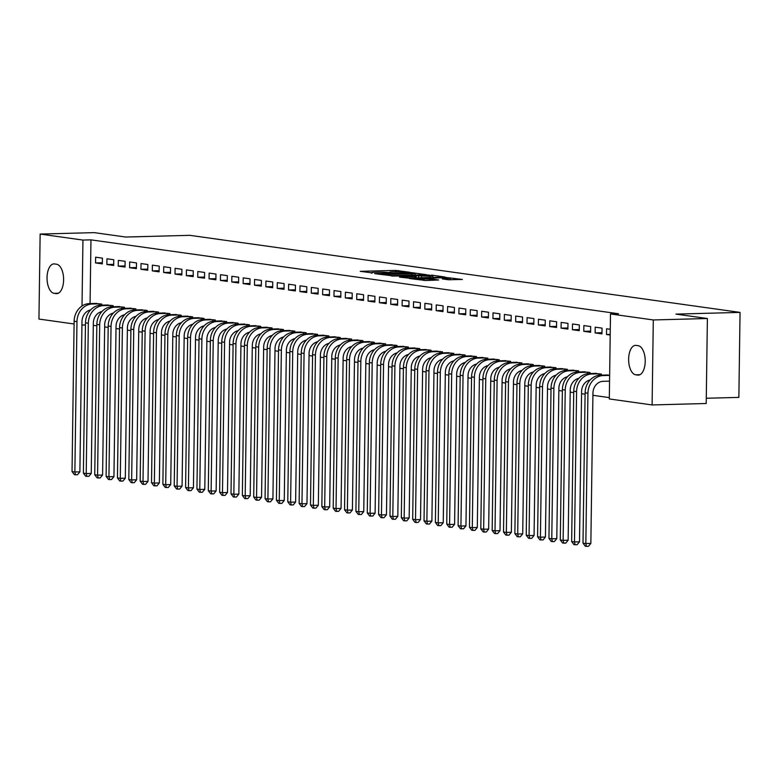 <?xml version="1.0" encoding="UTF-8"?>
<svg xmlns="http://www.w3.org/2000/svg" width="779" height="779" viewBox="0 0 779 779"><rect width="100%" height="100%" fill="white"/><g stroke="black" fill="none" stroke-linecap="round" stroke-linejoin="round"><path stroke-width="1.17" d="M409.949 272.299L395.625 270.391L360.219 271.335L372.43 272.913A7.235 0.516 0.8 0 1 371.495 272.65A7.235 0.516 0.8 0 1 375.157 272.251L378.107 272.173A7.235 0.516 0.8 0 1 387.971 272.504L390.727 272.426A7.235 0.516 0.8 0 1 389.782 272.163A7.235 0.516 0.8 0 1 393.453 271.764L396.404 271.686A7.235 0.516 0.8 0 1 406.258 272.017L409.949 272.299M448.198 279.739L462.356 279.457L445.831 277.421L409.287 278.493L425.811 280.518L438.665 279.992L433.036 279.203L414.973 278.755L441.342 277.801L450.369 278.307L442.277 278.872L448.198 279.739M610.493 313.956L653.299 319.955L652.111 404.944L609.305 398.945L610.493 313.956L618.507 313.742L90.958 239.854L82.944 240.068L82.019 306.001M74.093 323.986L38.95 319.059L40.138 234.07L94.23 232.629L125.682 237.04L189.794 235.326L740.05 312.398L675.938 314.112L707.39 318.514L653.299 319.955M40.138 234.07L82.944 240.068M426.551 274.724L411.166 272.572L374.631 273.633L391.155 275.669L426.551 274.724M431.585 275.104L445.023 277.032L408.488 278.093L399.481 277.12L414.983 276.613L412.101 275.883L391.71 276.048L428.499 274.997L431.576 275.591M706.28 398.254L738.862 397.387L740.05 312.398M595.224 327.17L595.137 332.915L601.953 333.87L602.031 328.125L595.224 327.17M601.378 375.157L601.398 374.066L594.572 373.443M572.516 323.986L572.429 329.731L579.245 330.686L579.323 324.94L572.516 323.986M578.67 371.973L578.68 370.882L571.864 370.259M549.799 320.812L549.721 326.547L556.537 327.501L556.615 321.766L549.799 320.812M555.963 368.788L555.972 367.707L549.156 367.084M527.091 317.628L527.013 323.373L533.829 324.327L533.907 318.582L527.091 317.628M533.245 365.614L533.264 364.523L526.448 363.9M504.383 314.443L504.305 320.188L511.112 321.143L511.199 315.398L504.383 314.443M510.537 362.43L510.557 361.339L503.74 360.716M481.675 311.269L481.597 317.004L488.404 317.959L488.482 312.223L481.675 311.269M487.829 359.246L487.849 358.165L481.023 357.542M458.967 308.085L458.88 313.83L465.696 314.784L465.774 309.039L458.967 308.085M465.121 356.071L465.131 354.981L458.315 354.357M436.25 304.901L436.172 310.646L442.988 311.6L443.066 305.855L436.25 304.901M442.414 352.887L442.423 351.796L435.607 351.173M413.542 301.726L413.464 307.462L420.28 308.416L420.358 302.68L413.542 301.726M419.696 349.703L419.715 348.622L412.899 347.999M390.834 298.542L390.756 304.287L397.563 305.241L397.65 299.496L390.834 298.542M396.988 346.528L397.008 345.438L390.191 344.815M368.126 295.358L368.048 301.103L374.855 302.057L374.933 296.312L368.126 295.358M374.28 343.344L374.3 342.254L367.474 341.63M345.418 292.183L345.331 297.919L352.147 298.873L352.225 293.138L345.418 292.183M351.572 340.16L351.582 339.079L344.766 338.456M322.701 288.999L322.623 294.744L329.439 295.699L329.517 289.954L322.701 288.999M328.865 336.986L328.874 335.895L322.058 335.272M299.993 285.815L299.915 291.56L306.731 292.514L306.809 286.769L299.993 285.815M306.147 333.802L306.166 332.711L299.35 332.088M277.285 282.641L277.207 288.376L284.023 289.33L284.101 283.595L277.285 282.641M283.439 330.617L283.459 329.536L276.642 328.913M254.577 279.457L254.499 285.202L261.306 286.156L261.393 280.411L254.577 279.457M260.731 327.443L260.751 326.352L253.935 325.729M231.869 276.272L231.782 282.017L238.598 282.972L238.676 277.227L231.869 276.272M238.023 324.259L238.033 323.168L231.217 322.545M209.162 273.098L209.074 278.833L215.89 279.788L215.968 274.052L209.162 273.098M215.316 321.075L215.325 319.994L208.509 319.371M186.444 269.914L186.366 275.659L193.182 276.613L193.26 270.868L186.444 269.914M192.608 317.9L192.617 316.81L185.801 316.186M163.736 266.73L163.658 272.475L170.474 273.429L170.552 267.684L163.736 266.73M169.89 314.716L169.91 313.625L163.093 313.002M141.028 263.555L140.95 269.291L147.757 270.245L147.844 264.509L141.028 263.555M147.182 311.532L147.202 310.451L140.386 309.828M118.32 260.371L118.242 266.116L125.049 267.07L125.127 261.325L118.32 260.371M124.474 308.357L124.494 307.267L117.668 306.644M95.613 257.187L95.525 262.932L102.341 263.886L102.419 258.141L95.613 257.187M101.767 305.173L101.776 304.083L94.96 303.459M90.958 239.854L90.072 303.596M89.975 310.081L89.975 310.636M93.305 325.34L96.82 325.826M104.659 326.927L108.184 327.423M116.013 328.514L119.538 329.011M127.367 330.111L130.891 330.598M138.72 331.698L142.245 332.195M150.084 333.285L153.599 333.782M161.438 334.882L164.953 335.369M172.792 336.47L176.307 336.966M184.146 338.057L187.661 338.553M195.5 339.654L199.015 340.141M206.854 341.241L210.369 341.738M218.208 342.828L221.723 343.325M229.562 344.425L233.087 344.912M240.915 346.012L244.44 346.509M252.269 347.6L255.794 348.096M263.623 349.196L267.148 349.683M274.987 350.784L278.502 351.28M286.341 352.371L289.856 352.868M297.695 353.968L301.21 354.455M309.049 355.555L312.564 356.052M320.403 357.142L323.918 357.639M331.757 358.739L335.272 359.226M343.111 360.326L346.636 360.823M354.464 361.914L357.989 362.41M365.818 363.511L369.343 363.997M377.172 365.098L380.697 365.594M388.536 366.685L392.051 367.182M399.89 368.282L403.405 368.769M411.244 369.869L414.759 370.366M422.598 371.456L426.113 371.953M433.952 373.053L437.467 373.54M445.306 374.641L448.821 375.137M456.66 376.228L460.175 376.724M468.013 377.825L471.538 378.312M479.367 379.412L482.892 379.909M490.721 380.999L494.246 381.496M502.075 382.596L505.6 383.083M513.439 384.183L516.954 384.68M524.793 385.771L528.308 386.267M536.147 387.367L539.662 387.854M547.501 388.955L551.016 389.451M558.855 390.542L562.37 391.039M570.209 392.139L573.724 392.626M581.562 393.726L585.087 394.223M592.916 395.313L609.324 397.611M113.121 306.76L113.13 305.68L106.314 305.056M106.966 258.784L106.879 264.519L113.695 265.473L113.773 259.738L106.966 258.784M135.828 309.945L135.848 308.854L129.032 308.231M129.674 261.958L129.596 267.703L136.403 268.658L136.491 262.913L129.674 261.958M158.536 313.129L158.556 312.038L151.739 311.415M152.382 265.142L152.304 270.888L159.111 271.842L159.198 266.097L152.382 265.142M181.244 316.303L181.264 315.222L174.447 314.599M175.09 268.327L175.012 274.062L181.828 275.016L181.906 269.281L175.09 268.327M203.962 319.487L203.971 318.397L197.155 317.774M197.798 271.501L197.72 277.246L204.536 278.2L204.614 272.455L197.798 271.501M226.67 322.672L226.679 321.581L219.863 320.958M220.515 274.685L220.428 280.43L227.244 281.385L227.322 275.639L220.515 274.685M249.377 325.846L249.397 324.765L242.571 324.142M243.223 277.869L243.145 283.605L249.952 284.559L250.03 278.824L243.223 277.869M272.085 329.03L272.105 327.94L265.288 327.316M265.931 281.044L265.853 286.789L272.66 287.743L272.747 281.998L265.931 281.044M294.793 332.214L294.813 331.124L287.996 330.5M288.639 284.228L288.561 289.973L295.377 290.927L295.455 285.182L288.639 284.228M317.511 335.389L317.52 334.308L310.704 333.685M311.347 287.412L311.269 293.147L318.085 294.102L318.163 288.366L311.347 287.412M340.219 338.573L340.228 337.482L333.412 336.859M334.064 290.586L333.977 296.332L340.793 297.286L340.871 291.541L334.064 290.586M362.926 341.757L362.946 340.666L356.12 340.043M356.772 293.771L356.694 299.516L363.501 300.47L363.579 294.725L356.772 293.771M385.634 344.931L385.654 343.851L378.837 343.227M379.48 296.955L379.402 302.69L386.209 303.644L386.296 297.909L379.48 296.955M408.342 348.116L408.362 347.025L401.545 346.402M402.188 300.129L402.11 305.874L408.926 306.829L409.004 301.084L402.188 300.129M431.06 351.3L431.069 350.209L424.253 349.586M424.896 303.313L424.818 309.059L431.634 310.013L431.712 304.268L424.896 303.313M453.767 354.474L453.777 353.393L446.961 352.77M447.613 306.498L447.526 312.233L454.342 313.187L454.42 307.452L447.613 306.498M476.475 357.658L476.485 356.568L469.669 355.945M470.321 309.672L470.234 315.417L477.05 316.371L477.128 310.626L470.321 309.672M499.183 360.843L499.203 359.752L492.386 359.129M493.029 312.856L492.951 318.601L499.758 319.556L499.845 313.81L493.029 312.856M521.891 364.017L521.911 362.936L515.094 362.313M515.737 316.04L515.659 321.776L522.466 322.73L522.553 316.995L515.737 316.04M544.599 367.201L544.618 366.111L537.802 365.487M538.445 319.215L538.367 324.96L545.183 325.914L545.261 320.169L538.445 319.215M567.316 370.385L567.326 369.295L560.51 368.671M561.153 322.399L561.075 328.144L567.891 329.098L567.969 323.353L561.153 322.399M590.024 373.56L590.034 372.479L583.218 371.856M583.87 325.583L583.783 331.318L590.599 332.273L590.677 326.537L583.87 325.583M609.636 375.215L605.926 375.03M610.278 329.283L606.578 328.757L606.5 334.503L610.2 335.019M638.147 345.681A14.743 7.264 88.5 0 1 645.216 360.794A14.743 7.264 88.5 0 1 638.332 375.118A14.743 7.264 88.5 0 1 637.738 375.079L635.693 374.796A14.743 7.264 88.5 0 1 628.634 359.684A14.743 7.264 88.5 0 1 635.508 345.36A14.743 7.264 88.5 0 1 636.102 345.399L638.147 345.681M707.39 318.514L706.202 403.503L652.111 404.944M85.456 324.96L81.931 325.047M54.102 293.332A14.743 7.264 88.5 0 1 47.032 278.22A14.743 7.264 88.5 0 1 53.917 263.896A14.743 7.264 88.5 0 1 54.511 263.935L56.555 264.217A14.743 7.264 88.5 0 1 63.615 279.33A14.743 7.264 88.5 0 1 56.74 293.654A14.743 7.264 88.5 0 1 56.146 293.625L54.102 293.332L58.386 293.216M95.525 262.932L102.361 262.747M106.879 264.519L113.715 264.344M118.242 266.116L125.068 265.931M129.596 267.703L136.422 267.518M140.95 269.291L147.776 269.115M152.304 270.888L159.13 270.702M163.658 272.475L170.484 272.29M175.012 274.062L181.838 273.887M186.366 275.659L193.192 275.474M197.72 277.246L204.546 277.061M209.074 278.833L215.91 278.658M220.428 280.43L227.264 280.245M231.782 282.017L238.617 281.832M243.145 283.605L249.971 283.429M254.499 285.202L261.325 285.017M265.853 286.789L272.679 286.604M277.207 288.376L284.033 288.201M288.561 289.973L295.387 289.788M299.915 291.56L306.741 291.375M311.269 293.147L318.095 292.972M322.623 294.744L329.459 294.559M333.977 296.332L340.812 296.147M345.331 297.919L352.166 297.744M356.694 299.516L363.52 299.331M368.048 301.103L374.874 300.918M379.402 302.69L386.228 302.515M390.756 304.287L397.582 304.102M402.11 305.874L408.936 305.689M413.464 307.462L420.29 307.286M424.818 309.059L431.644 308.873M436.172 310.646L442.998 310.461M447.526 312.233L454.361 312.058M458.88 313.83L465.715 313.645M470.234 315.417L477.069 315.232M481.597 317.004L488.423 316.829M492.951 318.601L499.777 318.416M504.305 320.188L511.131 320.003M515.659 321.776L522.485 321.6M527.013 323.373L533.839 323.188M538.367 324.96L545.193 324.775M549.721 326.547L556.547 326.372M561.075 328.144L567.901 327.959M572.429 329.731L579.264 329.546M583.783 331.318L590.618 331.143M595.137 332.915L601.972 332.73M606.5 334.503L610.2 334.405M412.724 272.923L380.512 274.042A7.235 0.516 0.8 0 0 390.376 274.374L411.614 273.809A7.235 0.516 0.8 0 0 415.275 273.41A7.235 0.516 0.8 0 0 414.34 273.147L412.724 272.923M429.881 276.214L432.939 275.883L423.912 275.377L414.564 275.727L429.881 276.214L429.862 277.528M90.607 309.935A11.519 9.991 98 0 0 81.98 321.503L79.886 471.84L77.491 474.742L75.485 474.8L74.346 474.645L72.038 471.577L74.872 471.977L76.975 321.639A17.274 14.976 -82 0 1 92.243 304.005L99.936 303.829M96.81 303.391L89.4 303.606L92.243 304.005M72.038 471.577L74.132 321.24A17.274 14.976 -82 0 1 89.4 303.606M75.485 474.8L74.872 471.977L79.886 471.84M99.147 305.339L99.167 303.82M101.961 311.522A11.519 9.991 98 0 0 93.334 323.09L91.24 473.428L88.845 476.339L85.7 476.232L83.392 473.165L86.226 473.564L88.329 323.227A17.274 14.976 -82 0 1 103.597 305.602L111.29 305.417M108.164 304.978L100.754 305.202L103.597 305.602M83.392 473.165L85.486 322.827A17.274 14.976 -82 0 1 100.754 305.202M86.839 476.388L86.226 473.564L91.24 473.428M110.501 306.936L110.521 305.417M113.315 313.109A11.519 9.991 98 0 0 104.688 324.687L102.594 475.024L100.199 477.926L98.193 477.985L97.054 477.819L94.746 474.752L97.579 475.151L99.683 324.814A17.274 14.976 -82 0 1 114.951 307.189L122.644 307.004M119.518 306.566L112.108 306.79L114.951 307.189M94.746 474.752L96.839 324.415A17.274 14.976 -82 0 1 112.108 306.79M98.193 477.985L97.579 475.151L102.594 475.024M121.855 308.523L121.875 307.004M124.669 314.706A11.519 9.991 98 0 0 116.042 326.274L113.948 476.612L111.553 479.513L109.547 479.572L108.408 479.416L106.1 476.349L108.943 476.748L111.037 326.411A17.274 14.976 -82 0 1 126.305 308.776L133.998 308.601M130.872 308.163L123.462 308.377L126.305 308.776M106.1 476.349L108.203 326.012A17.274 14.976 -82 0 1 123.462 308.377M109.547 479.572L108.943 476.748L113.948 476.612M133.209 310.11L133.228 308.591M136.023 316.293A11.519 9.991 98 0 0 127.405 327.862L125.302 478.199L122.907 481.11L119.771 481.003L117.454 477.936L120.297 478.335L122.391 327.998A17.274 14.976 -82 0 1 137.659 310.373L145.352 310.188M142.226 309.75L134.816 309.974L137.659 310.373M117.454 477.936L119.557 327.599A17.274 14.976 -82 0 1 134.816 309.974M120.901 481.159L120.297 478.335L125.302 478.199M144.563 311.707L144.582 310.188M147.377 317.881A11.519 9.991 98 0 0 138.759 329.459L136.656 479.796L134.261 482.698L132.255 482.756L131.125 482.591L128.808 479.523L131.651 479.922L133.745 329.585A17.274 14.976 -82 0 1 149.013 311.96L156.715 311.775M153.58 311.337L146.179 311.561L149.013 311.96M128.808 479.523L130.911 329.186A17.274 14.976 -82 0 1 146.179 311.561M132.255 482.756L131.651 479.922L136.656 479.796M155.917 313.294L155.936 311.775M158.731 319.478A11.519 9.991 98 0 0 150.113 331.046L148.01 481.383L145.615 484.285L143.609 484.343L142.479 484.187L140.162 481.12L143.005 481.519L145.098 331.182A17.274 14.976 -82 0 1 160.367 313.548L168.069 313.372M164.944 312.934L157.533 313.148L160.367 313.548M140.162 481.12L142.265 330.783A17.274 14.976 -82 0 1 157.533 313.148M143.609 484.343L143.005 481.519L148.01 481.383M167.271 314.882L167.29 313.362M170.085 321.065A11.519 9.991 98 0 0 161.467 332.633L159.364 482.97L156.968 485.882L153.833 485.775L151.516 482.707L154.359 483.107L156.452 332.769A17.274 14.976 -82 0 1 171.721 315.144L179.423 314.959M176.297 314.521L168.887 314.745L171.721 315.144M151.516 482.707L153.619 332.37A17.274 14.976 -82 0 1 168.887 314.745M154.963 485.93L154.359 483.107L159.364 482.97M178.625 316.478L178.644 314.959M181.439 322.652A11.519 9.991 98 0 0 172.821 334.23L170.718 484.567L168.322 487.469L166.326 487.527L165.187 487.362L162.869 484.295L165.713 484.694L167.816 334.357A17.274 14.976 -82 0 1 183.075 316.732L190.777 316.547M187.651 316.108L180.241 316.332L183.075 316.732M162.869 484.295L164.973 333.957A17.274 14.976 -82 0 1 180.241 316.332M166.326 487.527L165.713 484.694L170.718 484.567M189.979 318.066L189.998 316.547M192.803 324.249A11.519 9.991 98 0 0 184.175 335.817L182.072 486.154L179.676 489.056L177.68 489.115L176.541 488.959L174.233 485.892L177.067 486.291L179.17 335.953A17.274 14.976 -82 0 1 194.429 318.319L202.131 318.144M199.005 317.705L191.595 317.92L194.429 318.319M174.233 485.892L176.327 335.554A17.274 14.976 -82 0 1 191.595 317.92M177.68 489.115L177.067 486.291L182.072 486.154M201.333 319.653L201.362 318.134M204.156 325.836A11.519 9.991 98 0 0 195.529 337.404L193.435 487.742L191.03 490.653L187.895 490.546L185.587 487.479L188.421 487.878L190.524 337.541A17.274 14.976 -82 0 1 205.792 319.916L213.485 319.731M210.359 319.293L202.949 319.517L205.792 319.916M185.587 487.479L187.681 337.141A17.274 14.976 -82 0 1 202.949 319.517M189.034 490.702L188.421 487.878L193.435 487.742M212.686 321.25L212.716 319.731M215.51 327.423A11.519 9.991 98 0 0 206.883 339.001L204.789 489.339L202.394 492.24L200.388 492.299L199.249 492.133L196.941 489.066L199.775 489.465L201.878 339.128A17.274 14.976 -82 0 1 217.146 321.503L224.839 321.318M221.713 320.88L214.303 321.104L217.146 321.503M196.941 489.066L199.035 338.729A17.274 14.976 -82 0 1 214.303 321.104M200.388 492.299L199.775 489.465L204.789 489.339M224.05 322.837L224.07 321.318M226.864 329.02A11.519 9.991 98 0 0 218.237 340.589L216.143 490.926L213.748 493.828L211.742 493.886L210.603 493.73L208.295 490.663L211.128 491.062L213.232 340.725A17.274 14.976 -82 0 1 228.5 323.09L236.193 322.915M233.067 322.477L225.657 322.691L228.5 323.09M208.295 490.663L210.388 340.326A17.274 14.976 -82 0 1 225.657 322.691M211.742 493.886L211.128 491.062L216.143 490.926M235.404 324.424L235.424 322.905M238.218 330.608A11.519 9.991 98 0 0 229.591 342.176L227.497 492.513L225.102 495.425L221.957 495.317L219.649 492.25L222.482 492.649L224.586 342.312A17.274 14.976 -82 0 1 239.854 324.687L247.547 324.502M244.421 324.064L237.011 324.288L239.854 324.687M219.649 492.25L221.752 341.913A17.274 14.976 -82 0 1 237.011 324.288M223.096 495.473L222.482 492.649L227.497 492.513M246.758 326.021L246.777 324.502M249.572 332.195A11.519 9.991 98 0 0 240.954 343.773L238.851 494.11L236.456 497.012L234.45 497.07L233.32 496.905L231.003 493.837L233.846 494.237L235.94 343.899A17.274 14.976 -82 0 1 251.208 326.274L258.901 326.089M255.775 325.651L248.365 325.875L251.208 326.274M231.003 493.837L233.106 343.5A17.274 14.976 -82 0 1 248.365 325.875M234.45 497.07L233.846 494.237L238.851 494.11M258.112 327.608L258.131 326.089M260.926 333.792A11.519 9.991 98 0 0 252.308 345.36L250.205 495.697L247.81 498.599L245.804 498.657L244.674 498.502L242.357 495.434L245.2 495.834L247.294 345.496A17.274 14.976 -82 0 1 262.562 327.862L270.255 327.686M267.129 327.248L259.728 327.462L262.562 327.862M242.357 495.434L244.46 345.097A17.274 14.976 -82 0 1 259.728 327.462M245.804 498.657L245.2 495.834L250.205 495.697M269.466 329.196L269.485 327.677M272.28 335.379A11.519 9.991 98 0 0 263.662 346.947L261.559 497.284L259.164 500.196L256.028 500.089L253.711 497.021L256.554 497.421L258.647 347.083A17.274 14.976 -82 0 1 273.916 329.459L281.618 329.274M278.483 328.835L271.082 329.059L273.916 329.459M253.711 497.021L255.814 346.684A17.274 14.976 -82 0 1 271.082 329.059M257.158 500.245L256.554 497.421L261.559 497.284M280.82 330.793L280.839 329.274M283.634 336.966A11.519 9.991 98 0 0 275.016 348.544L272.913 498.881L270.517 501.783L268.512 501.842L267.382 501.676L265.064 498.609L267.908 499.008L270.001 348.671A17.274 14.976 -82 0 1 285.27 331.046L292.972 330.861M289.846 330.423L282.436 330.647L285.27 331.046M265.064 498.609L267.168 348.271A17.274 14.976 -82 0 1 282.436 330.647M268.512 501.842L267.908 499.008L272.913 498.881M292.174 332.38L292.193 330.861M294.988 338.563A11.519 9.991 98 0 0 286.37 350.131L284.267 500.469L281.871 503.37L279.865 503.429L278.736 503.273L276.418 500.206L279.262 500.605L281.365 350.268A17.274 14.976 -82 0 1 296.624 332.633L304.326 332.458M301.2 332.02L293.79 332.234L296.624 332.633M276.418 500.206L278.522 349.868A17.274 14.976 -82 0 1 293.79 332.234M279.865 503.429L279.262 500.605L284.267 500.469M303.528 333.967L303.547 332.448M306.342 340.15A11.519 9.991 98 0 0 297.724 351.719L295.621 502.056L293.225 504.967L290.09 504.86L287.772 501.793L290.616 502.192L292.719 351.855A17.274 14.976 -82 0 1 307.978 334.23L315.68 334.045M312.554 333.607L305.144 333.831L307.978 334.23M287.772 501.793L289.876 351.456A17.274 14.976 -82 0 1 305.144 333.831M291.229 505.016L290.616 502.192L295.621 502.056M314.882 335.564L314.911 334.045M317.705 341.738A11.519 9.991 98 0 0 309.078 353.315L306.975 503.653L304.579 506.554L302.583 506.613L301.444 506.447L299.136 503.38L301.97 503.779L304.073 353.442A17.274 14.976 -82 0 1 319.341 335.817L327.034 335.632M323.908 335.194L316.498 335.418L319.341 335.817M299.136 503.38L301.23 353.043A17.274 14.976 -82 0 1 316.498 335.418M302.583 506.613L301.97 503.779L306.975 503.653M326.235 337.151L326.265 335.632M329.059 343.335A11.519 9.991 98 0 0 320.432 354.903L318.338 505.24L315.943 508.142L313.937 508.2L312.798 508.044L310.49 504.977L313.324 505.376L315.427 355.039A17.274 14.976 -82 0 1 330.695 337.404L338.388 337.229M335.262 336.791L327.852 337.005L330.695 337.404M310.49 504.977L312.583 354.64A17.274 14.976 -82 0 1 327.852 337.005M313.937 508.2L313.324 505.376L318.338 505.24M337.599 338.738L337.619 337.219M340.413 344.922A11.519 9.991 98 0 0 331.786 356.49L329.692 506.827L327.297 509.739L324.152 509.632L321.844 506.564L324.677 506.963L326.781 356.626A17.274 14.976 -82 0 1 342.049 339.001L349.742 338.816M346.616 338.378L339.206 338.602L342.049 339.001M321.844 506.564L323.937 356.227A17.274 14.976 -82 0 1 339.206 338.602M325.291 509.787L324.677 506.963L329.692 506.827M348.953 340.335L348.973 338.816M351.767 346.509A11.519 9.991 98 0 0 343.14 358.087L341.046 508.424L338.651 511.326L336.645 511.384L335.506 511.219L333.198 508.151L336.031 508.551L338.135 358.213A17.274 14.976 -82 0 1 353.403 340.589L361.096 340.404M357.97 339.965L350.56 340.189L353.403 340.589M333.198 508.151L335.291 357.814A17.274 14.976 -82 0 1 350.56 340.189M336.645 511.384L336.031 508.551L341.046 508.424M360.307 341.923L360.326 340.404M363.121 348.106A11.519 9.991 98 0 0 354.494 359.674L352.4 510.011L350.005 512.913L347.999 512.971L346.859 512.816L344.552 509.748L347.385 510.148L349.489 359.81A17.274 14.976 -82 0 1 364.757 342.176L372.45 342M369.324 341.562L361.914 341.777L364.757 342.176M344.552 509.748L346.655 359.411A17.274 14.976 -82 0 1 361.914 341.777M347.999 512.971L347.385 510.148L352.4 510.011M371.661 343.51L371.68 341.991M374.475 349.693A11.519 9.991 98 0 0 365.857 361.261L363.754 511.599L361.359 514.51L358.223 514.403L355.906 511.336L358.749 511.735L360.843 361.398A17.274 14.976 -82 0 1 376.111 343.773L383.804 343.588M380.678 343.149L373.268 343.373L376.111 343.773M355.906 511.336L358.009 360.998A17.274 14.976 -82 0 1 373.268 343.373M359.353 514.559L358.749 511.735L363.754 511.599M383.015 345.107L383.034 343.588M385.829 351.28A11.519 9.991 98 0 0 377.211 362.858L375.108 513.195L372.713 516.097L369.577 515.99L367.26 512.923L370.103 513.322L372.196 362.985A17.274 14.976 -82 0 1 387.465 345.36L395.167 345.175M392.032 344.737L384.631 344.961L387.465 345.36M367.26 512.923L369.363 362.586A17.274 14.976 -82 0 1 384.631 344.961M370.707 516.146L370.103 513.322L375.108 513.195M394.369 346.694L394.388 345.175M397.183 352.877A11.519 9.991 98 0 0 388.565 364.445L386.462 514.783L384.066 517.684L382.061 517.743L380.931 517.577L378.613 514.52L381.457 514.919L383.55 364.582A17.274 14.976 -82 0 1 398.819 346.947L406.521 346.772M403.395 346.334L395.985 346.548L398.819 346.947M378.613 514.52L380.717 364.183A17.274 14.976 -82 0 1 395.985 346.548M382.061 517.743L381.457 514.919L386.462 514.783M405.723 348.281L405.742 346.762M408.537 354.464A11.519 9.991 98 0 0 399.919 366.033L397.816 516.37L395.42 519.281L392.285 519.174L389.967 516.107L392.811 516.506L394.904 366.169A17.274 14.976 -82 0 1 410.173 348.544L417.875 348.359M414.749 347.921L407.339 348.145L410.173 348.544M389.967 516.107L392.071 365.77A17.274 14.976 -82 0 1 407.339 348.145M393.414 519.33L392.811 516.506L397.816 516.37M417.077 349.878L417.096 348.359M419.891 356.052A11.519 9.991 98 0 0 411.273 367.63L409.17 517.957L406.774 520.869L403.639 520.761L401.321 517.694L404.165 518.093L406.268 367.756A17.274 14.976 -82 0 1 421.527 350.131L429.229 349.946M426.103 349.508L418.693 349.732L421.527 350.131M401.321 517.694L403.425 367.357A17.274 14.976 -82 0 1 418.693 349.732M404.778 520.917L404.165 518.093L409.17 517.957M428.431 351.465L428.45 349.946M431.245 357.649A11.519 9.991 98 0 0 422.627 369.217L420.524 519.554L418.128 522.456L416.132 522.514L414.993 522.349L412.685 519.291L415.519 519.69L417.622 369.353A17.274 14.976 -82 0 1 432.881 351.719L440.583 351.543M437.457 351.105L430.047 351.319L432.881 351.719M412.685 519.291L414.779 368.954A17.274 14.976 -82 0 1 430.047 351.319M416.132 522.514L415.519 519.69L420.524 519.554M439.784 353.053L439.814 351.533M442.608 359.236A11.519 9.991 98 0 0 433.981 370.804L431.887 521.141L429.482 524.053L426.347 523.946L424.039 520.878L426.873 521.278L428.976 370.94A17.274 14.976 -82 0 1 444.244 353.315L451.937 353.13M448.811 352.692L441.401 352.916L444.244 353.315M424.039 520.878L426.132 370.541A17.274 14.976 -82 0 1 441.401 352.916M427.486 524.101L426.873 521.278L431.887 521.141M451.138 354.649L451.168 353.13M453.962 360.823A11.519 9.991 98 0 0 445.335 372.401L443.241 522.728L440.846 525.64L437.701 525.533L435.393 522.466L438.226 522.865L440.33 372.528A17.274 14.976 -82 0 1 455.598 354.903L463.291 354.718M460.165 354.279L452.755 354.503L455.598 354.903M435.393 522.466L437.486 372.128A17.274 14.976 -82 0 1 452.755 354.503M438.84 525.689L438.226 522.865L443.241 522.728M462.502 356.237L462.522 354.718M465.316 362.42A11.519 9.991 98 0 0 456.689 373.988L454.595 524.325L452.2 527.227L450.194 527.286L449.055 527.12L446.747 524.063L449.58 524.462L451.684 374.124A17.274 14.976 -82 0 1 466.952 356.49L474.645 356.315M471.519 355.876L464.109 356.091L466.952 356.49M446.747 524.063L448.84 373.725A17.274 14.976 -82 0 1 464.109 356.091M450.194 527.286L449.58 524.462L454.595 524.325M473.856 357.824L473.875 356.305M476.67 364.007A11.519 9.991 98 0 0 468.043 375.575L465.949 525.913L463.554 528.824L460.408 528.717L458.101 525.65L460.934 526.049L463.038 375.712A17.274 14.976 -82 0 1 478.306 358.087L485.999 357.902M482.873 357.464L475.463 357.688L478.306 358.087M458.101 525.65L460.194 375.312A17.274 14.976 -82 0 1 475.463 357.688M461.548 528.873L460.934 526.049L465.949 525.913M485.21 359.421L485.229 357.902M488.024 365.594A11.519 9.991 98 0 0 479.397 377.172L477.303 527.5L474.908 530.411L471.762 530.304L469.455 527.237L472.298 527.636L474.392 377.299A17.274 14.976 -82 0 1 489.66 359.674L497.353 359.489M494.227 359.051L486.817 359.275L489.66 359.674M469.455 527.237L471.558 376.9A17.274 14.976 -82 0 1 486.817 359.275M472.902 530.46L472.298 527.636L477.303 527.5M496.564 361.008L496.583 359.489M499.378 367.191A11.519 9.991 98 0 0 490.76 378.76L488.657 529.097L486.262 531.999L484.256 532.057L483.126 531.891L480.809 528.834L483.652 529.233L485.745 378.896A17.274 14.976 -82 0 1 501.014 361.261L508.706 361.086M505.581 360.648L498.171 360.862L501.014 361.261M480.809 528.834L482.912 378.497A17.274 14.976 -82 0 1 498.171 360.862M484.256 532.057L483.652 529.233L488.657 529.097M507.918 362.595L507.937 361.076M510.732 368.779A11.519 9.991 98 0 0 502.114 380.347L500.011 530.684L497.615 533.596L494.48 533.488L492.162 530.421L495.006 530.82L497.099 380.483A17.274 14.976 -82 0 1 512.368 362.858L520.07 362.673M516.935 362.235L509.534 362.459L512.368 362.858M492.162 530.421L494.266 380.084A17.274 14.976 -82 0 1 509.534 362.459M495.61 533.644L495.006 530.82L500.011 530.684M519.272 364.192L519.291 362.673M522.086 370.366A11.519 9.991 98 0 0 513.468 381.944L511.365 532.271L508.969 535.183L505.834 535.076L503.516 532.008L506.36 532.408L508.453 382.07A17.274 14.976 -82 0 1 523.722 364.445L531.424 364.26M528.298 363.822L520.888 364.046L523.722 364.445M503.516 532.008L505.62 381.671A17.274 14.976 -82 0 1 520.888 364.046M506.963 535.231L506.36 532.408L511.365 532.271M530.626 365.779L530.645 364.26M533.44 371.963A11.519 9.991 98 0 0 524.822 383.531L522.719 533.868L520.323 536.77L518.317 536.828L517.188 536.663L514.87 533.605L517.714 534.005L519.807 383.667A17.274 14.976 -82 0 1 535.076 366.033L542.778 365.857M539.652 365.419L532.242 365.633L535.076 366.033M514.87 533.605L516.974 383.268A17.274 14.976 -82 0 1 532.242 365.633M518.317 536.828L517.714 534.005L522.719 533.868M541.98 367.367L541.999 365.848M544.794 373.55A11.519 9.991 98 0 0 536.176 385.118L534.073 535.455L531.677 538.367L528.542 538.26L526.224 535.192L529.068 535.592L531.171 385.254A17.274 14.976 -82 0 1 546.43 367.63L554.132 367.445M551.006 367.006L543.596 367.23L546.43 367.63M526.224 535.192L528.328 384.855A17.274 14.976 -82 0 1 543.596 367.23M529.681 538.416L529.068 535.592L534.073 535.455M553.333 368.964L553.353 367.445M556.157 375.137A11.519 9.991 98 0 0 547.53 386.715L545.427 537.043L543.031 539.954L539.896 539.847L537.588 536.78L540.422 537.179L542.525 386.842A17.274 14.976 -82 0 1 557.783 369.217L565.486 369.032M562.36 368.594L554.95 368.818L557.783 369.217M537.588 536.78L539.681 386.442A17.274 14.976 -82 0 1 554.95 368.818M541.035 540.003L540.422 537.179L545.427 537.043M564.687 370.551L564.717 369.032M567.511 376.734A11.519 9.991 98 0 0 558.884 388.302L556.79 538.64L554.395 541.541L552.389 541.6L551.25 541.434L548.942 538.377L551.775 538.776L553.879 388.439A17.274 14.976 -82 0 1 569.147 370.804L576.84 370.629M573.714 370.191L566.304 370.405L569.147 370.804M548.942 538.377L551.035 388.039A17.274 14.976 -82 0 1 566.304 370.405M552.389 541.6L551.775 538.776L556.79 538.64M576.041 372.138L576.071 370.619M578.865 378.321A11.519 9.991 98 0 0 570.238 389.889L568.144 540.227L565.749 543.138L562.604 543.031L560.296 539.964L563.129 540.363L565.233 390.026A17.274 14.976 -82 0 1 580.501 372.401L588.194 372.216M585.068 371.778L577.658 372.002L580.501 372.401M560.296 539.964L562.389 389.627A17.274 14.976 -82 0 1 577.658 372.002M563.743 543.187L563.129 540.363L568.144 540.227M587.405 373.735L587.424 372.216M590.219 379.909A11.519 9.991 98 0 0 581.592 391.486L579.498 541.814L577.103 544.725L573.957 544.618L571.65 541.551L574.483 541.95L576.587 391.613A17.274 14.976 -82 0 1 591.855 373.988L599.548 373.803M596.422 373.365L589.012 373.589L591.855 373.988M571.65 541.551L573.743 391.214A17.274 14.976 -82 0 1 589.012 373.589M575.097 544.774L574.483 541.95L579.498 541.814M598.759 375.322L598.778 373.803M609.548 381.145L603.131 381.321A11.519 9.991 98 0 0 592.946 393.074L590.852 543.411L588.457 546.313L586.451 546.371L585.311 546.206L583.004 543.148L585.107 392.811A17.274 14.976 -82 0 1 600.366 375.176L607.776 374.962M583.004 543.148L585.837 543.547L587.941 393.21A17.274 14.976 -82 0 1 603.209 375.575L609.636 375.41M586.451 546.371L585.837 543.547L590.852 543.411M395.605 271.705L395.625 270.391M398.682 271.657L398.702 270.498M390.357 275.678L390.376 274.374M411.594 275.123L411.614 273.809M414.964 277.918L414.983 276.613M418.566 277.83L418.586 276.331M421.653 277.743L421.673 276.438M447.292 279.612L447.312 278.639M423.99 280.508L424 279.262M429.94 280.411L429.95 279.106M433.017 280.333L433.036 279.203M56.146 293.625L57.334 293.586M637.738 375.079L638.936 375.05M635.693 374.796L639.987 374.68M74.132 321.24L76.975 321.639M85.486 322.827L88.329 323.227M96.839 324.415L99.683 324.814M108.203 326.012L111.037 326.411M119.557 327.599L122.391 327.998M130.911 329.186L133.745 329.585M142.265 330.783L145.098 331.182M153.619 332.37L156.452 332.769M164.973 333.957L167.816 334.357M176.327 335.554L179.17 335.953M187.681 337.141L190.524 337.541M199.035 338.729L201.878 339.128M210.388 340.326L213.232 340.725M221.752 341.913L224.586 342.312M233.106 343.5L235.94 343.899M244.46 345.097L247.294 345.496M255.814 346.684L258.647 347.083M267.168 348.271L270.001 348.671M278.522 349.868L281.365 350.268M289.876 351.456L292.719 351.855M301.23 353.043L304.073 353.442M312.583 354.64L315.427 355.039M323.937 356.227L326.781 356.626M335.291 357.814L338.135 358.213M346.655 359.411L349.489 359.81M358.009 360.998L360.843 361.398M369.363 362.586L372.196 362.985M380.717 364.183L383.55 364.582M392.071 365.77L394.904 366.169M403.425 367.357L406.268 367.756M414.779 368.954L417.622 369.353M426.132 370.541L428.976 370.94M437.486 372.128L440.33 372.528M448.84 373.725L451.684 374.124M460.194 375.312L463.038 375.712M471.558 376.9L474.392 377.299M482.912 378.497L485.745 378.896M494.266 380.084L497.099 380.483M505.62 381.671L508.453 382.07M516.974 383.268L519.807 383.667M528.328 384.855L531.171 385.254M539.681 386.442L542.525 386.842M551.035 388.039L553.879 388.439M562.389 389.627L565.233 390.026M573.743 391.214L576.587 391.613M600.366 375.176L603.209 375.575M585.107 392.811L587.941 393.21M389.773 272.747L389.782 272.163M371.486 273.234L371.495 272.65M378.682 274.247L378.691 273.76M415.256 275.026L415.275 273.41M416.113 277.889L416.132 276.487M432.92 277.441L432.939 275.883M414.555 276.224L414.564 275.727M450.35 279.856L450.369 278.307M414.973 279.33L414.973 278.755"/></g></svg>

